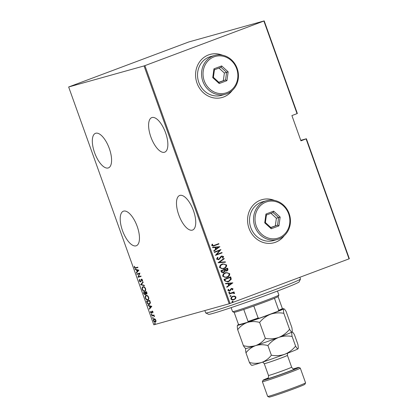 <?xml version="1.0" encoding="UTF-8"?>
<svg xmlns="http://www.w3.org/2000/svg" width="418" height="418" viewBox="0 0 418 418"><rect width="100%" height="100%" fill="white"/><g stroke="black" fill="none" stroke-linecap="round" stroke-linejoin="round"><path stroke-width="0.63" d="M122.464 230.537A18.449 7.628 -110.5 0 0 136.31 245.758A18.449 7.628 -110.5 0 0 137.203 226.42A18.449 7.628 -110.5 0 0 123.357 211.205A18.449 7.628 -110.5 0 0 122.464 230.537M94.583 152.669A18.449 7.628 -110.5 0 0 108.429 167.89A18.449 7.628 -110.5 0 0 109.323 148.552A18.449 7.628 -110.5 0 0 95.476 133.332A18.449 7.628 -110.5 0 0 94.583 152.669M150.861 136.952A18.449 7.628 -110.5 0 0 164.708 152.173A18.449 7.628 -110.5 0 0 165.601 132.835A18.449 7.628 -110.5 0 0 151.755 117.615A18.449 7.628 -110.5 0 0 150.861 136.952M178.742 214.821A18.449 7.628 -110.5 0 0 192.588 230.041A18.449 7.628 -110.5 0 0 193.482 210.703A18.449 7.628 -110.5 0 0 179.636 195.483A18.449 7.628 -110.5 0 0 178.742 214.821M274.391 200.394A22.368 20.351 74.4 0 0 262.049 199.637A22.368 20.351 74.4 0 0 260.529 200.133A22.368 20.351 74.4 0 0 248.715 227.491A22.368 20.351 74.4 0 0 274.083 242.717A22.368 20.351 74.4 0 0 275.603 242.221A22.368 20.351 74.4 0 0 284.245 235.674M274.036 242.733A22.368 20.351 74.4 0 0 275.509 242.247A22.368 20.351 74.4 0 0 284.026 235.867M222.397 55.181A22.368 20.351 74.4 0 0 210.055 54.418A22.368 20.351 74.4 0 0 208.535 54.915A22.368 20.351 74.4 0 0 196.721 82.278A22.368 20.351 74.4 0 0 222.089 97.504A22.368 20.351 74.4 0 0 223.604 97.007A22.368 20.351 74.4 0 0 232.251 90.46M222.042 97.514A22.368 20.351 74.4 0 0 223.515 97.033A22.368 20.351 74.4 0 0 232.032 90.654M306.086 138.896L300.939 140.824L291.895 115.572L297.046 113.639L263.889 21.041L264.192 20.9L188.795 41.957L68.656 86.986L153.808 324.802L229.205 303.75L144.053 65.929L144.894 65.642L230.046 303.458L349.04 258.857L306.086 138.896L306.389 138.755L300.761 140.328M306.389 138.755L349.344 258.716L349.04 258.857M155.062 319.028L155.888 320.172L155.956 321.526L155.308 322.205C154.733 322.45 154.137 321.996 153.521 320.836C153.27 319.571 153.458 318.892 154.09 318.803L155.062 319.028M151.703 315.627L153.986 314.989L154.122 315.365L153.787 315.459L154.524 316.604L153.416 315.647L151.839 316.003L151.703 315.627M152.91 311.854L152.889 312.805L152.152 311.556L151.509 313.186L150.506 312.418L150.485 311.4L151.363 312.816L152.006 311.18L152.91 311.854M153.004 311.781L152.533 311.41L151.985 311.724M151.98 311.938L152.089 311.285L151.708 311.426L152.006 311.18M147.047 302.627L146.561 301.274L149.691 300.401L150.391 302.7L149.372 304.435C148.609 304.847 147.836 304.241 147.047 302.627L147.366 302.512M143.452 292.584L146.577 291.712L146.875 292.537L146.582 294.1L145.741 293.802L145.25 294.889L143.87 293.755L143.452 292.584M140.61 284.653L143.06 281.889L143.207 282.302L141.232 284.533L144.299 285.353L144.445 285.76L140.61 284.653L143.134 282.093M136.926 274.36L136.791 273.983L139.915 273.106L138.499 276.721L140.965 276.037L141.101 276.413L137.971 277.286L139.382 273.67L136.926 274.36L137.308 274.218L137.182 273.874M135.704 267.739L137.788 267.159L137.919 267.536L135.808 268.126C135.38 268.492 134.889 268.251 134.35 267.41L134.33 266.256L134.68 267.353L135.704 267.739M68.656 86.986L144.053 65.929M138.87 270.18L136.451 273.038L136.305 272.625L137.088 271.742L136.43 269.903L135.213 269.579L135.066 269.166L138.87 270.18M139.21 280.985L139.424 279.48L139.711 279.804L139.534 280.901L140.364 281.607L141.399 279.24L142.501 280.081L142.376 281.356L142.057 281.053L142.162 280.123L141.545 279.611L140.495 281.983L139.21 280.985L139.523 280.87M141.216 280.3L141.388 279.47L141.007 279.616L141.399 279.24M142.125 279.48L141.242 280.013M143.071 286.769C143.849 286.414 144.665 287.004 145.532 288.545C145.861 290.28 145.584 291.2 144.712 291.299C143.938 291.654 143.118 291.053 142.256 289.496C141.942 287.788 142.214 286.879 143.071 286.769L142.946 286.811M146.185 295.458C146.958 295.103 147.779 295.693 148.641 297.235C148.97 298.969 148.698 299.884 147.82 299.988C147.047 300.343 146.227 299.743 145.37 298.186C145.051 296.477 145.323 295.568 146.185 295.458L146.06 295.5M151.818 306.347L149.404 309.205L149.257 308.792L150.041 307.909L149.383 306.07L148.165 305.746L148.014 305.333L151.818 306.347M151.415 314.148L151.812 314.456L151.687 314.906L151.29 314.602L151.415 314.148M151.812 314.456L151.697 314.9M152.664 317.643L153.061 317.946L152.936 318.401L152.539 318.093L152.664 317.643M153.061 317.946L152.951 318.396M154.697 323.307L155.088 323.616L154.963 324.065L154.571 323.762L154.697 323.307M155.088 323.616L154.963 324.065M264.192 20.9L297.35 113.503L297.046 113.639M144.894 65.642L263.889 21.041M232.654 296.357L234.545 296.158L235.799 297.109L235.444 298.656L234.049 299.706C232.795 300.265 231.755 300.014 230.929 298.954C230.888 297.59 231.52 296.712 232.831 296.31L234.723 296.111L235.977 297.057L235.621 298.609L233.699 299.821M232.831 296.31L233.202 296.19M232.633 292.94L229.289 294.1L229.153 293.723L234.033 291.895L234.169 292.271L233.448 292.543L234.561 293.096L234.524 293.53L232.236 293.039M231.562 288.749L229.487 291.012L227.914 290.531L228.244 289.355L228.787 289.444L228.51 290.296L229.508 290.594L231.415 288.378L232.998 288.739L232.612 289.857L232.1 289.747L232.398 288.953L231.577 288.744L230.365 290.526L229.435 291.032M228.181 289.423L228.609 289.491L228.332 290.348L229.508 290.594M224.503 280.724L224.017 279.37L230.689 276.868L231.264 279.229L228.552 281.737L227.946 281.936L224.503 280.724M227.402 268.246L227.695 269.056C227.899 270.07 227.507 270.723 226.525 271.021L225.109 271.016L223.714 272.52C222.726 272.959 221.927 272.735 221.321 271.852L220.903 270.681L227.58 268.178L227.873 269.004C228.076 270.018 227.685 270.676 226.702 270.974L226.436 271.057M225.109 271.016L223.437 272.609M218.065 262.75L224.064 258.361L224.21 258.768L219.366 262.316L225.302 261.82L225.448 262.232L218.065 262.75M214.377 252.456L214.241 252.075L220.918 249.577L216.702 254.473L221.963 252.503L222.099 252.88L215.427 255.382L219.628 250.486L214.377 252.456L219.628 250.486M214.345 245.293L218.786 243.626L218.922 244.002L213.436 246.024L211.712 245.549L212.104 244.201L212.699 244.243L212.407 245.319L213.499 245.58L214.345 245.293M219.868 246.646L213.906 251.134L213.755 250.722L215.678 249.316L215.019 247.477L212.668 247.67L212.516 247.263L219.905 246.74M221.66 256.046L223.593 256.506L222.867 258.058L222.329 257.854L222.888 256.715L221.822 256.412L218.818 259.683L216.571 259.123L217.559 257.263L218.029 257.504L217.261 258.873L218.692 259.301L220.73 256.668L221.895 255.968M221.864 256.396L221.065 257.018M220.887 257.07L218.567 259.761M222.282 264.061L222.815 263.883L226.624 264.97C226.65 266.846 225.757 268.048 223.938 268.581L223.411 268.753L219.617 267.635C219.607 265.785 220.495 264.594 222.282 264.061M225.396 272.745L225.929 272.573L229.733 273.659C229.759 275.535 228.865 276.737 227.052 277.27L226.525 277.442L222.731 276.324C222.716 274.474 223.604 273.283 225.396 272.745M232.821 282.819L226.854 287.302L226.708 286.889L228.63 285.484L227.972 283.644L225.615 283.843L225.469 283.43L232.852 282.913M229.116 292.13L229.811 292.302L229.388 292.887L228.698 292.715L229.205 292.104M230.37 295.625L231.06 295.792L230.637 296.383L229.947 296.21L230.454 295.599M232.398 301.289L233.087 301.462L232.669 302.047L231.974 301.88L232.486 301.263M230.046 303.458L229.205 303.75M222.11 55.129A22.368 20.351 74.4 0 0 210.008 54.434M274.103 200.342A22.368 20.351 74.4 0 0 262.002 199.647M218.614 243.689L218.922 244.002M218.745 244.055L213.342 246.05M212.062 244.264L212.699 244.243M212.522 244.29L212.396 244.995M212.219 245.047L212.407 245.319M212.229 245.371L213.41 245.601M219.722 246.792L213.88 251.066M212.532 247.294L219.69 246.698M215.777 247.414L216.116 248.914L218.598 247.179L215.777 247.414L216.294 248.867M220.767 249.703L216.702 254.473M221.791 252.566L222.099 252.88M221.921 252.932L215.422 255.367M217.454 257.347L218.029 257.504M217.851 257.551L217.261 258.873M217.078 258.925L218.515 259.348M221.483 256.093L223.593 256.506M223.416 256.553L222.689 258.105M223.907 258.47L224.21 258.768M224.032 258.82L219.366 262.316M219.189 262.363L225.302 261.82M225.124 261.867L225.255 262.248M222.726 263.91L226.624 264.97M226.446 265.022C226.472 266.893 225.574 268.1 223.761 268.628L223.938 268.581M223.761 268.628L223.322 268.774M222.773 264.317L222.245 264.484C220.793 264.928 220.087 265.9 220.119 267.416C221.059 268.612 222.224 268.889 223.625 268.251M220.119 267.416L220.296 267.363C221.237 268.56 222.402 268.837 223.808 268.199L223.29 268.366M223.808 268.199C225.26 267.76 225.976 266.773 225.945 265.247C224.988 264.077 223.818 263.805 222.423 264.437C220.976 264.876 220.265 265.853 220.296 267.363M222.245 264.484L222.684 264.343M221.744 271.413L223.578 272.144L224.503 270.948L224.205 269.871L221.545 270.854L221.744 271.413L223.395 272.191M224.8 269.923L226.556 270.598L227.214 269.333L227.026 268.816L224.712 269.667L226.378 270.65M224.712 269.667L224.983 269.871M227.026 268.816L224.889 269.615M221.545 270.854L221.921 271.36M224.205 269.871L221.723 270.801M225.84 272.599L229.733 273.659M229.555 273.706C229.581 275.582 228.688 276.784 226.869 277.317L227.052 277.27M226.869 277.317L226.436 277.463M225.882 273.006L225.354 273.173C223.907 273.612 223.196 274.589 223.228 276.099C224.168 277.296 225.339 277.578 226.739 276.941M223.228 276.099L223.411 276.052C224.346 277.249 225.516 277.526 226.917 276.888L226.404 277.05M226.917 276.888C228.374 276.444 229.085 275.462 229.059 273.936C228.103 272.761 226.927 272.494 225.532 273.121C224.085 273.565 223.374 274.542 223.411 276.052M225.354 273.173L225.793 273.032M230.517 276.93L231.008 277.751M230.825 277.803L231.264 279.229M231.081 279.276L228.552 281.737M228.374 281.789L227.862 281.957M225.459 281.246L228.416 281.361L230.548 279.24L230.14 277.5L224.654 279.543L225.459 281.246L228.238 281.408M228.416 281.361L227.883 281.533M230.14 277.5L224.832 279.49L225.636 281.199M232.674 282.96L226.833 287.239M225.48 283.461L232.638 282.866M228.724 283.582L229.069 285.081L231.551 283.347L228.724 283.582L229.247 285.034M231.238 288.425L232.998 288.739M232.821 288.791L232.434 289.909M228.939 292.182L229.811 292.302M229.628 292.349L229.21 292.934M233.861 291.963L234.169 292.271M233.986 292.323L233.448 292.543M233.27 292.595L234.561 293.096M234.378 293.143L234.346 293.582M232.45 292.987L229.283 294.084M230.187 295.672L231.06 295.792M230.882 295.845L230.459 296.43M233.871 299.758L233.605 299.847M233.134 296.628L232.784 296.738C231.781 297.046 231.306 297.726 231.347 298.776C231.974 299.607 232.769 299.805 233.73 299.382M231.347 298.776L231.525 298.724C232.157 299.554 232.946 299.758 233.908 299.33L233.542 299.445M233.908 299.33C234.911 299.016 235.402 298.337 235.376 297.282C234.733 296.461 233.928 296.263 232.962 296.686C231.959 296.999 231.483 297.679 231.525 298.724M232.22 301.341L233.087 301.462M232.91 301.509L232.492 302.094M137.909 267.504L136.19 267.985L135.004 267.76M134.664 267.295L134.35 267.41M134.627 266.674L134.648 266.412M136.759 272.688L136.305 272.625M136.686 272.484L137.47 271.595L137.088 271.742M136.89 269.981L136.43 269.903M136.811 269.756L135.213 269.579M137.339 271.46L138.666 270.253L136.822 270.007L137.339 271.46L138.285 270.394L136.822 270.007M138.666 270.253L138.285 270.394M141.091 276.382L137.971 277.286M138.353 277.144L137.945 277.202M138.327 277.056L139.764 273.529L139.382 273.67M139.764 273.529L137.308 274.218M139.591 280.844L139.805 279.334M141.002 281.22L141.106 280.912M141.388 279.47L141.78 279.093M142.528 280.995L142.057 281.053M142.439 280.912L142.59 280.499M142.47 280.003L142.162 280.123M141.927 279.47L141.624 279.867L141.927 279.47M140.714 281.863L140.061 281.57M144.351 285.494L140.647 284.747M145.009 291.174L143.588 290.745M144.654 287.229L143.212 287.145C142.512 287.244 142.303 287.992 142.575 289.392L142.256 289.496M142.444 288.086L143.155 286.753M144.957 290.776L145.736 289.789M142.575 289.392C143.269 290.698 143.938 291.21 144.576 290.923L145.062 290.74M144.576 290.923C145.276 290.823 145.49 290.071 145.218 288.655C144.513 287.365 143.844 286.863 143.212 287.145L143.489 287.041M145.527 288.535L145.218 288.655M146.964 293.959L146.122 293.655M146.086 293.671L145.741 293.802M145.48 294.768L144.753 294.444M144.184 293.635L143.87 293.755M143.975 292.846L143.844 292.475M145.819 293.77L145.762 293.342M145.177 294.486L145.751 294.131M145.459 292.433L143.907 292.872L145.114 294.507L145.532 294.356M146.488 293.708L147.058 293.358M146.89 292.579L146.577 292.699L146.394 292.177L146.702 292.062L145.391 292.459L146.441 293.723L146.849 293.572M146.441 293.723L146.577 292.699M146.394 292.177L145.391 292.459M145.788 293.462L145.407 293.608L145.067 292.548L143.907 292.872M145.448 292.407L145.067 292.548M145.114 294.507L145.407 293.608M148.124 299.863L146.702 299.434M145.678 298.071L145.37 298.186M145.558 296.775L146.269 295.437M147.763 295.913L146.525 295.756M148.071 299.466L148.845 298.478M146.702 295.693L146.321 295.834C145.626 295.928 145.412 296.681 145.683 298.081C146.384 299.387 147.052 299.894 147.69 299.607L148.176 299.429M147.69 299.607C148.39 299.513 148.599 298.76 148.327 297.344C147.627 296.054 146.953 295.552 146.321 295.834L146.598 295.725M148.641 297.224L148.327 297.344M147.089 301.535L146.953 301.164M149.686 304.309L148.165 303.813M149.618 303.917L150.402 302.961M149.811 300.746L147.016 301.561L147.732 303.311L149.236 304.058L149.722 303.881M149.816 300.751L147.016 301.561M150.349 302.433L150.015 302.559L149.503 300.866M149.236 304.058L150.015 302.559M149.712 308.86L149.257 308.792M149.634 308.651L150.423 307.768L150.041 307.909M149.843 306.148L149.383 306.07M149.764 305.929L148.165 305.746M150.292 307.627L151.614 306.42L149.769 306.175L150.292 307.627L151.232 306.566L149.769 306.175M151.614 306.42L151.232 306.566M152.967 312.455L152.596 312.591M152.894 311.823L152.622 311.922M151.718 313.066L151.222 312.816M150.778 312.314L150.506 312.418M151.938 311.953L151.598 312.079M152.089 311.285L152.387 311.034M152.068 314.764L151.29 314.602M151.671 314.456L151.797 314.007M154.111 315.339L153.787 315.459M154.503 316.342L154.2 316.457M154.43 316.123L154.164 316.222M153.897 315.522L153.416 315.647M153.798 315.506L151.839 316.003M152.22 315.862L152.095 315.517M153.317 318.255L152.539 318.093M152.92 317.952L153.045 317.502M155.564 322.085L154.629 321.766M153.793 320.731L153.521 320.836M153.756 319.634L154.216 318.777M155.167 319.106L154.514 319.075M155.282 321.782L156.029 321.191M154.603 319.038L154.221 319.185L153.803 320.752L155.167 321.829L155.616 321.661M155.167 321.829L155.606 320.251L154.169 319.2L154.55 319.059M155.877 320.146L155.606 320.251M155.344 323.924L154.571 323.762M154.953 323.616L155.078 323.166M300.453 279.067L299.1 281.92A48.086 1.562 160.3 0 1 273.043 292.71A48.086 1.562 160.3 0 1 208.603 314.326L205.75 312.972A50.322 1.635 -19.7 0 0 273.184 290.358A50.322 1.635 -19.7 0 0 300.453 279.067A50.322 1.635 -19.7 0 0 300.458 279.005L299.847 277.296M204.851 310.548L205.703 312.936A50.322 1.635 -19.7 0 0 205.75 312.972M278.879 295.071L278.205 296.498A23.486 0.763 160.3 0 1 278.09 296.608A23.486 0.763 160.3 0 1 274.448 298.28A23.486 0.763 160.3 0 1 265.477 301.77A23.486 0.763 160.3 0 1 253.825 306.007A23.486 0.763 160.3 0 1 243.767 309.472A23.486 0.763 160.3 0 1 234.007 312.324L232.58 311.65A24.605 0.799 -19.7 0 0 265.545 300.589A24.605 0.799 -19.7 0 0 278.879 295.071A24.605 0.799 -19.7 0 0 278.884 295.04L277.453 291.048M231.128 307.632L232.56 311.629A24.605 0.799 -19.7 0 0 232.58 311.65M253.825 306.007L258.12 318.004L259.505 318.202A22.812 0.742 160.3 0 1 247.743 322.252L239.169 324.645L238.396 324.164L234.164 312.335M278.09 296.608L282.385 308.604L282.066 309.383A22.812 0.742 160.3 0 1 277.813 311.337L259.505 318.202M277.813 311.337L278.743 310.271A23.486 0.763 -19.7 0 0 282.385 308.604M274.448 298.28L278.743 310.271M247.743 322.252L248.062 321.468A23.486 0.763 -19.7 0 0 258.12 318.004M243.767 309.472L248.062 321.468M268.069 377.992A19.009 0.617 -19.7 0 0 263.068 380.223A19.009 0.617 -19.7 0 0 288.556 371.717A19.009 0.617 -19.7 0 0 298.844 367.417A19.009 0.617 -19.7 0 0 293.561 368.864M305.563 382.862L304.889 384.288A19.009 0.617 160.3 0 1 294.585 388.557A19.009 0.617 160.3 0 1 269.108 397.1L267.682 396.426A20.132 0.653 -19.7 0 0 267.682 396.426A20.132 0.653 -19.7 0 0 294.653 387.376A20.132 0.653 -19.7 0 0 305.563 382.862A20.132 0.653 -19.7 0 0 305.568 382.836L300.291 368.106A20.132 0.653 160.3 0 1 300.291 368.106A20.132 0.653 160.3 0 1 289.381 372.647A20.132 0.653 160.3 0 1 262.389 381.676A20.132 0.653 160.3 0 1 262.394 381.655L263.068 380.223M289.564 329.3C286.57 332.968 282.96 335.675 278.733 337.42C274.412 338.878 269.944 339.202 265.341 338.381C262.729 341.752 259.5 344.16 255.654 345.602C251.751 346.747 247.67 346.768 243.401 345.665L237.68 329.677C240.293 326.301 243.522 323.898 247.367 322.45C251.265 321.311 255.351 321.29 259.615 322.393C262.608 318.725 266.214 316.018 270.446 314.273C274.767 312.81 279.234 312.492 283.838 313.312C283.394 310.793 283.347 309.304 283.697 308.834L284.026 308.829L283.759 308.703A24.605 0.799 160.3 0 1 283.697 308.834C284.146 308.656 284.956 309.55 286.121 311.52L291.848 327.508C292.292 330.021 292.339 331.516 291.989 331.986C291.534 332.164 290.729 331.27 289.564 329.3L283.838 313.312M265.341 338.381L259.615 322.393M243.401 345.665C244.561 347.624 245.366 348.518 245.826 348.346C245.476 348.8 245.523 350.294 245.967 352.829C248.579 349.453 251.808 347.045 255.654 345.602A24.605 0.799 160.3 0 1 245.763 348.481L245.497 348.356M238.903 324.488A24.605 0.799 -19.7 0 0 237.539 325.199C237.189 325.648 237.231 327.142 237.68 329.677M298.013 348.821C297.564 348.999 296.759 348.105 295.589 346.135C292.595 349.809 288.984 352.515 284.762 354.26A24.605 0.799 160.3 0 0 298.013 348.821L298.097 348.737A24.605 0.799 160.3 0 1 298.013 348.821C298.368 348.356 298.321 346.862 297.877 344.343L294.413 334.666C293.243 332.702 292.438 331.808 291.989 331.986A24.605 0.799 160.3 0 0 292.067 331.902L291.989 331.986A24.605 0.799 160.3 0 1 278.733 337.42A24.605 0.799 160.3 0 1 255.654 345.602C259.557 344.458 263.638 344.442 267.907 345.545C270.901 341.872 274.511 339.165 278.733 337.42C283.064 335.962 287.527 335.644 292.125 336.464C291.68 333.945 291.633 332.451 291.989 331.986L292.083 331.866M283.697 308.834A24.605 0.799 160.3 0 1 270.446 314.273A24.605 0.799 160.3 0 1 247.367 322.45A24.605 0.799 160.3 0 1 237.461 325.282A24.605 0.799 160.3 0 1 237.539 325.199M282.239 308.98A24.605 0.799 160.3 0 1 283.759 308.703M251.855 365.186C251.396 365.353 250.591 364.459 249.431 362.5C253.695 363.603 257.781 363.582 261.684 362.437C265.524 360.995 268.753 358.587 271.371 355.216C275.969 356.037 280.431 355.718 284.762 354.26A24.605 0.799 160.3 0 1 261.684 362.437A24.605 0.799 160.3 0 1 251.793 365.316L251.526 365.191M249.431 362.5L245.967 352.829M271.371 355.216L267.907 345.545M295.589 346.135L292.125 336.464M278.848 237.842A19.009 17.3 74.4 0 0 288.65 213.88A19.009 17.3 74.4 0 0 266.036 202.066A19.009 17.3 74.4 0 0 256.234 226.028A19.009 17.3 74.4 0 0 278.848 237.842M265.216 201.136A20.132 18.319 -105.6 0 1 266.579 200.692A20.132 18.319 -105.6 0 1 289.413 214.397A20.132 18.319 -105.6 0 1 278.78 239.023A20.132 18.319 -105.6 0 1 277.411 239.467A20.132 18.319 -105.6 0 1 254.583 225.762A20.132 18.319 -105.6 0 1 265.216 201.136M266.579 200.692L262.561 201.816A20.132 18.319 74.4 0 0 261.193 202.26A20.132 18.319 74.4 0 0 250.56 226.885A20.132 18.319 74.4 0 0 273.393 240.59L277.411 239.467M265.952 214.032L273.659 211.142L280.149 217.067L278.931 225.877L271.225 228.766L264.735 222.841L265.952 214.032L266.433 215.004L265.388 222.554L270.953 227.632L277.557 225.156L278.602 217.606L273.038 212.527L266.433 215.004M270.786 227.481L277.557 225.156L278.931 225.877M275.326 225.777L276.371 218.227L280.149 217.067M276.371 218.227L270.969 213.3M264.735 222.841L265.388 222.554M270.953 227.632L271.225 228.766M273.659 211.142L273.038 212.527M226.854 92.629A19.009 17.3 74.4 0 0 236.656 68.662A19.009 17.3 74.4 0 0 214.042 56.848A19.009 17.3 74.4 0 0 204.24 80.815A19.009 17.3 74.4 0 0 226.854 92.629M213.222 55.923A20.132 18.319 -105.6 0 1 214.586 55.474A20.132 18.319 -105.6 0 1 237.419 69.179A20.132 18.319 -105.6 0 1 226.781 93.804A20.132 18.319 -105.6 0 1 225.417 94.249A20.132 18.319 -105.6 0 1 202.584 80.549A20.132 18.319 -105.6 0 1 213.222 55.923M214.586 55.474L210.567 56.597A20.132 18.319 74.4 0 0 209.199 57.047A20.132 18.319 74.4 0 0 198.566 81.672A20.132 18.319 74.4 0 0 221.394 95.372L225.417 94.249M213.959 68.818L221.665 65.929L228.155 71.849L226.937 80.658L219.231 83.548L212.741 77.628L213.959 68.818L214.439 69.79L213.394 77.34L218.959 82.414L225.563 79.937L226.608 72.387L221.044 67.314L214.439 69.79M218.792 82.262L225.563 79.937L226.937 80.658M223.332 80.564L224.372 73.009L228.155 71.849M224.372 73.009L218.975 68.087M212.741 77.628L213.394 77.34M218.959 82.414L219.231 83.548M221.665 65.929L221.044 67.314M136.19 267.985L135.808 268.126M141.19 280.311L140.835 280.441M145.469 292.684L145.161 292.799M149.926 301.059L149.613 301.179M152.988 315.647L152.607 315.789M287.605 353.184L287.422 355.384A12.3 0.402 160.3 0 1 280.755 358.158A12.3 0.402 160.3 0 1 264.26 363.676L268.476 375.458A12.3 0.402 -19.7 0 0 284.971 369.94A12.3 0.402 -19.7 0 0 291.639 367.166C293.373 369.731 293.582 368.587 294.356 368.906M294.215 368.922A14.985 0.486 160.3 0 1 286.947 372.166A14.985 0.486 160.3 0 1 271.559 377.59A14.985 0.486 160.3 0 1 267.604 378.452M141.524 279.621L141.906 279.48M152.147 311.556L152.528 311.415M151.379 312.805L151.76 312.664M267.666 396.41L262.389 381.676M291.639 367.166L287.422 355.384M268.476 375.458C268.769 378.541 267.881 377.794 267.483 378.53L267.489 378.53M262.723 362.092L264.26 363.676M298.844 367.417L300.276 368.091"/></g></svg>
